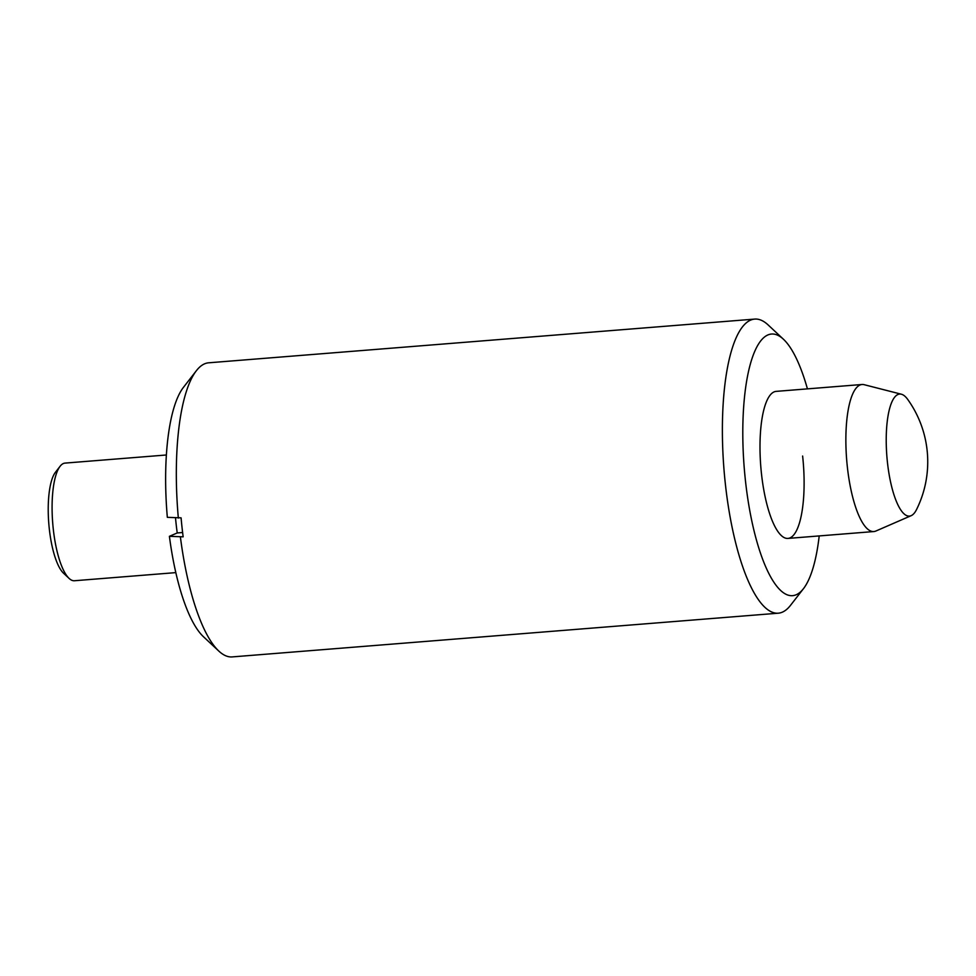 <?xml version="1.0" encoding="UTF-8"?>
<svg xmlns="http://www.w3.org/2000/svg" width="976" height="976" viewBox="0 0 976 976"><rect width="100%" height="100%" fill="white"/><g stroke="black" fill="none" stroke-linecap="round" stroke-linejoin="round"><path stroke-width="1.46" d="M175.814 572.619L74.444 580.744A59.011 17.056 -94.6 0 1 69.089 578.402A59.011 17.056 -94.6 0 1 52.728 523.282A59.011 17.056 -94.6 0 1 60.109 466.26A59.011 17.056 -94.6 0 1 63.391 463.515A59.011 17.056 -94.6 0 1 65.026 463.1L166.396 454.987M911.133 515.682L875.887 531.029A73.761 21.313 -94.6 0 1 875.887 531.029A73.761 21.313 -94.6 0 1 875.862 531.029A73.761 21.313 -94.6 0 1 873.813 531.554A73.761 21.313 -94.6 0 1 846.985 463.319A73.761 21.313 -94.6 0 1 859.99 385.02A73.761 21.313 -94.6 0 1 862.04 384.495A73.761 21.313 -94.6 0 1 864.163 384.69L901.409 394.231A61.22 17.69 -94.6 0 1 907.79 399.526A107.311 107.311 0 0 1 916.598 509.448A61.22 17.69 -94.6 0 1 911.133 515.682A61.22 17.69 -94.6 0 1 911.108 515.694A61.22 17.69 -94.6 0 1 887.452 462.453A61.22 17.69 -94.6 0 1 897.944 394.499A61.22 17.69 -94.6 0 1 901.409 394.231M69.089 578.402L63.525 573.205A53.107 15.348 -94.6 0 1 48.8 523.6A53.107 15.348 -94.6 0 1 55.437 472.274L60.109 466.26M802.626 456.036A73.761 21.313 -94.6 0 1 787.937 538.423A73.761 21.313 -94.6 0 1 761.475 473.763A73.761 21.313 -94.6 0 1 776.164 391.376L862.04 384.495M819.206 535.922A131.223 37.93 -94.6 0 1 803.455 588.687A131.223 37.93 -94.6 0 1 745.444 480.68A131.223 37.93 -94.6 0 1 783.484 339.282A131.223 37.93 -94.6 0 1 807.433 388.875M803.455 588.687L790.548 605.303A147.522 42.639 -94.6 0 1 778.275 613.196A147.522 42.639 -94.6 0 1 725.351 483.876A147.522 42.639 -94.6 0 1 754.729 319.091A147.522 42.639 -94.6 0 1 768.112 324.923L783.484 339.282M178.34 518.061A147.522 42.639 -94.6 0 1 196.383 370.697L183.476 387.313A131.223 37.93 -94.6 0 0 167.335 517.341L181.085 517.841A147.522 42.639 85.4 0 0 182.024 527.369A147.522 42.639 85.4 0 0 183.146 536.824L169.397 536.324L177.229 532.957A103.261 29.841 -94.6 0 1 176.07 523.514A103.261 29.841 -94.6 0 1 175.509 517.878M778.275 613.196L232.203 656.909A147.522 42.639 -94.6 0 1 218.819 651.077A147.522 42.639 -94.6 0 1 180.401 537.044M177.229 532.957L182.61 532.518M196.383 370.697A147.522 42.639 -94.6 0 1 208.657 362.804L754.729 319.091M218.819 651.077L203.447 636.718A131.223 37.93 -94.6 0 1 169.397 536.324M787.937 538.423L873.813 531.554"/></g></svg>
